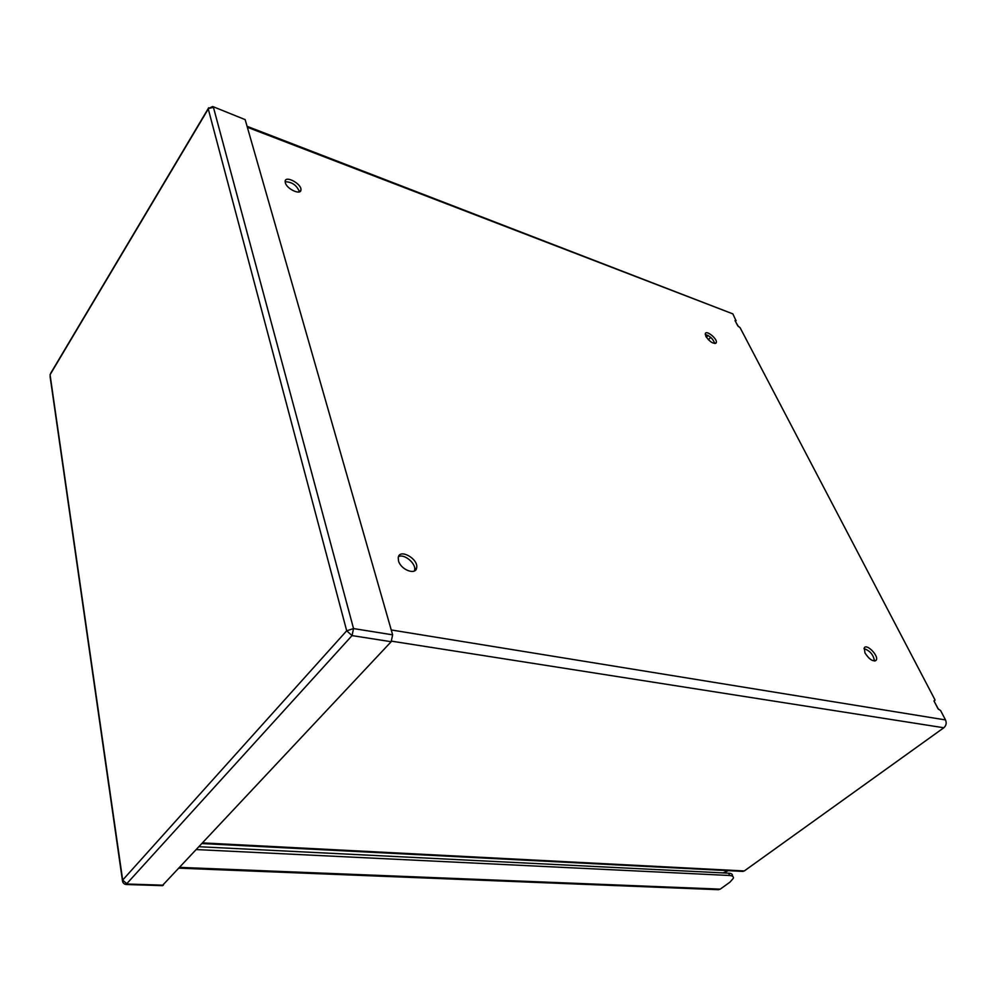 <?xml version="1.0" encoding="UTF-8"?>
<svg xmlns="http://www.w3.org/2000/svg" width="996" height="996" viewBox="0 0 996 996"><rect width="100%" height="100%" fill="white"/><g stroke="black" fill="none" stroke-linecap="round" stroke-linejoin="round"><path stroke-width="1.49" d="M863.993 648.62C870.043 650.724 873.529 654.858 874.438 661.02M398.475 556.702C404.015 553.34 416.253 563.462 414.635 570.048L414.386 570.957M285.167 181.733C292.052 181.919 296.808 185.293 299.447 191.842M705.23 334.469C709.936 335.901 713.111 338.914 714.755 343.52M864.976 652.953L864.279 647.861C866.669 643.242 879.194 656.152 876.206 660.174C873.031 661.917 869.284 659.514 864.976 652.953M398.525 560.91L398.226 557.648C399.309 548.061 418.706 558.856 416.639 567.832C415.842 575.526 400.778 569.824 398.525 560.91M285.354 182.816L285.167 181.484C285.105 174.972 301.676 183.787 300.954 189.838C301.091 195.552 286.91 189.215 285.354 182.816M705.84 336.337L705.317 333.635C706.388 329.713 717.879 339.225 716.273 342.699C713.497 344.255 710.011 342.138 705.84 336.337M391.241 629.958L945.503 719.934L940.61 710.571L938.045 708.766L933.962 700.96L934.945 699.765L740.04 327.597L737.837 325.941L735.036 320.588L735.932 320.525L735.334 321.148M945.503 719.934C946.773 723.034 946.212 725.636 943.822 727.765L744.286 870.952L742.58 871.388M724.428 872.969L723.482 872.757L728.313 870.653M247.07 126.305L732.869 313.889L247.344 127.251M735.932 320.525L732.869 313.889M938.556 709.401L934.671 702.329M738.372 326.514L735.907 322.256M718.178 889.677L720.233 889.142L729.906 882.195L733.355 878.285C733.716 876.629 732.471 875.696 729.607 875.496L196.66 849.588M732.533 876.219L732.433 875.982C732.795 874.314 731.55 873.38 728.686 873.181L199.337 846.737M162.286 885.656L391.167 641.723L392.636 634.838L245.165 119.632L213.057 106.659M934.808 700.425L933.987 701.022M391.602 641.175L943.822 727.765M202.91 842.915L744.286 870.952M708.38 339.76L710.683 337.345M706.363 337.246L708.081 335.453M720.233 889.142L180.015 867.392M728.686 873.181L729.607 875.496M392.636 634.838L353.543 628.576L352.036 635.597L126.056 884.498M391.167 641.723L352.036 635.597L346.695 630.792L208.264 108.975L50.061 374.733L122.67 880.066L346.695 630.792L353.543 628.576L213.443 107.344L208.214 108.576L50.634 373.351M163.356 885.195L127.139 884.025L122.67 880.066L122.595 881.56M208.625 107.792L208.214 108.576L212.721 106.522L245.165 119.632M162.547 885.656L126.343 884.51C123.965 884.236 122.67 882.867 122.421 880.402L50.099 376.588M875.285 660.896L876.206 660.174M414.635 570.048L416.639 567.832M299.672 191.755L300.954 189.838M715.601 343.396L716.273 342.699M934.024 701.097L934.945 700.412M735.422 321.31L736.168 320.538M743.016 871.413L202.288 843.575M718.689 889.702L179.268 868.176"/></g></svg>
